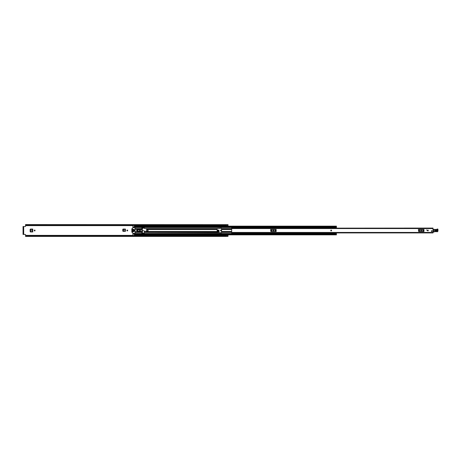 <?xml version="1.0" encoding="UTF-8"?>
<svg xmlns="http://www.w3.org/2000/svg" width="461" height="461" viewBox="0 0 461 461"><rect width="100%" height="100%" fill="white"/><g stroke="black" fill="none" stroke-linecap="round" stroke-linejoin="round"><path stroke-width="0.69" d="M127.691 230.5A0.403 0.403 0 0 0 127.288 230.097A0.403 0.403 0 0 0 126.884 230.5A0.403 0.403 0 0 0 127.288 230.903A0.403 0.403 0 0 0 127.691 230.5M30.155 229.44L30.155 231.56L30.109 229.44L30.547 229.048M30.547 231.952L30.155 231.56M217.143 231.497L219.073 231.497L218.641 230.148L217.143 230.148M122.787 229.44L122.787 230.99L122.741 229.44L123.179 229.048M123.179 231.376L122.787 230.99M35.065 230.5A0.403 0.403 0 0 0 34.661 230.097A0.403 0.403 0 0 0 34.258 230.5A0.403 0.403 0 0 0 34.661 230.903A0.403 0.403 0 0 0 35.065 230.5M221.297 230.5A0.403 0.403 0 0 0 220.894 230.097A0.403 0.403 0 0 0 220.491 230.5A0.403 0.403 0 0 0 220.894 230.903A0.403 0.403 0 0 0 221.297 230.5M226.155 236.349L228.016 236.349L226.155 236.343L226.155 234.845L228.016 234.845L228.016 236.349L226.126 236.412L226.126 235.98L25.534 235.98L25.534 236.412L226.126 236.412M228.016 226.155L228.016 224.64L226.155 224.651L226.155 226.155L228.016 226.155M142.357 229.394L142.357 228.558L141.861 228.558M141.861 232.442L142.357 232.442L142.455 230.679M226.126 235.594L25.534 235.617L25.534 234.77A0.311 0.311 0 0 0 25.222 234.459L23.684 234.459L23.684 226.541L25.222 226.541A0.311 0.311 0 0 0 25.534 226.23L25.534 225.383L226.126 225.406M122.741 229.44L123.127 229.048L125.398 229.048L125.398 231.376L123.127 231.376L122.741 230.99M30.109 229.44L30.501 229.048L32.766 229.048L32.766 231.952L30.501 231.952L30.109 231.56M217.143 231.9L219.073 231.9L219.073 230.517L218.641 230.148L219.021 230.512M217.143 230.137L218.693 230.137M218.554 232.672L217.143 232.379L217.143 228.558L221.562 228.328L221.562 232.672L144.42 232.384L144.42 231.301M142.357 231.03L142.357 230.65M25.534 235.98L25.534 235.634L226.155 235.623L226.126 235.98M226.155 224.651L25.534 224.588L25.534 225.02L226.126 225.02L226.126 225.366L25.534 225.366L25.534 225.02M226.126 224.588L226.126 225.02M218.693 230.148L219.073 230.529M217.143 230.172L219.021 230.523M217.143 230.886L219.038 230.886L217.143 230.656M32.322 229.054L32.368 231.952L31.048 231.883L31.048 229.117L30.996 231.877L32.322 231.946L32.322 229.054M32.719 231.946L32.172 231.946M31.048 229.117L32.235 229.054L30.207 229.503L30.201 231.468L31.048 231.883M32.172 229.054L32.719 229.054M124.954 229.054L124.994 231.376L123.681 231.307L123.681 229.117L123.623 231.307L124.954 231.376L124.954 229.054M125.352 231.376L124.804 231.37M123.681 229.117L124.862 229.054L122.833 229.503L122.833 230.898L123.681 231.307M124.804 229.054L125.352 229.054M23.684 226.541L23.05 226.541L23.453 226.852L23.05 226.541M23.05 234.459L23.05 234.148L23.684 234.459M23.05 234.148L23.05 226.852M23.453 234.148L23.453 226.852M331.171 230.097A0.403 0.403 0 0 0 330.768 230.5A0.403 0.403 0 0 0 331.171 230.903A0.403 0.403 0 0 0 331.574 230.5A0.403 0.403 0 0 0 331.171 230.097M427.866 230.097A0.403 0.403 0 0 0 427.462 230.5A0.403 0.403 0 0 0 427.866 230.903A0.403 0.403 0 0 0 428.269 230.5A0.403 0.403 0 0 0 427.866 230.097M431.75 230.719A0.403 0.403 0 0 0 431.346 231.122A0.403 0.403 0 0 0 431.75 231.526A0.403 0.403 0 0 0 432.153 231.122A0.403 0.403 0 0 0 431.75 230.719M432.988 228.207L432.988 232.92L231.681 232.92L231.681 233.387L233.231 233.387L233.231 232.92L231.681 232.92L231.681 232.442L432.988 232.442M231.681 227.918L231.681 227.613L233.231 227.613L233.231 227.918L231.681 227.918L231.681 232.442M427.093 230.27L426.546 229.958L427.093 230.27M432.988 228.08L233.312 228.207M421.037 230.114A0.386 0.386 0 0 0 420.651 230.5A0.386 0.386 0 0 0 421.037 230.886L421.348 230.886A0.386 0.386 0 0 0 421.74 230.5A0.386 0.386 0 0 0 421.348 230.114L421.037 230.114M418.427 229.451L418.663 231.549L418.427 229.451M423.722 231.549L423.964 229.451L423.964 231.549L419.256 231.549L419.256 229.451L418.663 229.451M419.256 229.451L419.614 229.451L419.614 231.549M422.777 231.549L422.777 229.451L419.614 229.451M422.777 229.451L423.135 229.451L423.135 231.549M423.722 229.451L423.135 229.451M419.256 231.549L418.663 231.549M273.223 230.114A0.386 0.386 0 0 0 272.837 230.5A0.386 0.386 0 0 0 273.223 230.886L273.534 230.886A0.386 0.386 0 0 0 273.92 230.5A0.386 0.386 0 0 0 273.534 230.114L273.223 230.114M270.607 229.451L270.849 231.549L270.607 229.451M275.909 231.549L276.151 229.451L276.151 231.549L271.443 231.549L271.443 229.451L270.849 229.451M271.443 229.451L271.8 229.451L271.8 231.549M274.963 231.549L274.963 229.451L271.8 229.451M274.963 229.451L275.321 229.451L275.321 231.549M275.909 229.451L275.321 229.451M271.443 231.549L270.849 231.549M432.988 229.607A0.311 0.311 0 0 1 433 229.607L433.467 229.739M433.438 231.969L432.988 231.975M436.821 230.189L435.115 230.125L435.086 230.938L436.792 231.001L436.826 229.97C437.616 230.419 437.598 230.834 436.786 231.215L435.08 231.151C434.291 230.707 434.308 230.293 435.121 229.912L436.826 229.97M435.115 230.212L436.821 230.27L436.792 230.915L435.086 230.857L435.115 230.212L435.098 230.638L436.803 230.702L435.103 230.425M433.473 229.434L436.44 229.457A0.622 0.622 0 0 0 436.942 229.232A0.668 0.668 0 0 1 437.477 228.996L437.529 228.996A0.432 0.432 0 0 1 437.95 229.44L437.938 230.967A0.778 0.778 0 0 1 436.936 231.699L436.821 231.664A8.845 8.845 0 0 0 434.585 231.733A1.55 1.55 0 0 0 434.055 231.923A1.55 1.55 0 0 1 433.611 232.096L433.628 229.44L433.576 231.941A1.395 1.395 0 0 0 433.98 231.791A1.706 1.706 0 0 1 434.562 231.583A8.995 8.995 0 0 1 436.855 231.514L436.982 231.555A0.622 0.622 0 0 0 437.783 230.961L437.472 229.146A0.513 0.513 0 0 0 437.057 229.33A0.778 0.778 0 0 1 436.434 229.613L433.634 229.284M436.855 231.514L436.855 231.514A8.995 8.995 0 0 0 434.562 231.583L434.585 231.733M437.524 229.152L437.529 228.996A0.432 0.432 0 0 1 437.95 229.44L437.794 229.44M437.472 229.146L437.477 229.008A0.668 0.668 0 0 0 436.942 229.232A0.622 0.622 0 0 1 436.44 229.457L434.879 229.555M434.89 229.399L434.083 229.457M433.743 229.29L434.083 229.428M432.153 231.122A0.403 0.403 0 0 1 431.75 231.526A0.403 0.403 0 0 1 431.346 231.122A0.403 0.403 0 0 1 431.75 230.719A0.403 0.403 0 0 1 432.153 231.122M331.574 230.5A0.403 0.403 0 0 1 331.171 230.903A0.403 0.403 0 0 1 330.768 230.5A0.403 0.403 0 0 1 331.171 230.097A0.403 0.403 0 0 1 331.574 230.5M428.269 230.5A0.403 0.403 0 0 1 427.866 230.903A0.403 0.403 0 0 1 427.462 230.5A0.403 0.403 0 0 1 427.866 230.097A0.403 0.403 0 0 1 428.269 230.5M144.42 228.27L143.463 227.786L141.861 227.861L141.861 233.139L144.264 232.984L144.42 232.384M134.335 225.406L132.935 225.458L132.935 227.181L134.335 227.181L132.935 227.175L132.935 227.705M132.935 233.295L132.935 233.825L134.335 233.825L132.935 233.819L132.935 235.542L134.335 235.542L134.335 233.548L132.935 233.658M139.297 229.509L138.369 229.509L138.369 229.843M138.369 231.157L138.369 231.491L139.297 231.491M132.935 227.342L134.335 227.452L134.335 226.253M134.335 234.747L336.415 234.747M336.415 233.566L334.432 233.566L334.432 233.185L336.415 233.185L336.415 234.845L134.335 234.845M336.415 226.253L336.415 228.051L334.432 228.051L334.432 227.336L336.415 227.336M134.335 226.155L336.415 226.155L134.335 226.155L134.335 225.458M132.935 227.452L336.415 227.434M134.335 233.548L336.415 233.664M334.432 233.185L336.415 233.185M334.432 232.949L336.415 232.949M336.415 227.815L334.432 227.815M139.608 231.157L139.902 231.157L139.608 229.843M134.537 229.843L134.191 229.843L134.191 231.157L134.537 231.157L134.537 229.843M137.568 230.5A0.363 0.363 0 0 0 137.205 230.137A0.363 0.363 0 0 0 136.842 230.5A0.363 0.363 0 0 0 137.205 230.863A0.363 0.363 0 0 0 137.568 230.5M137.827 230.5A0.622 0.622 0 0 0 137.205 229.878A0.622 0.622 0 0 0 136.583 230.5A0.622 0.622 0 0 0 137.205 231.122A0.622 0.622 0 0 0 137.827 230.5M132.474 230.731L132.416 232.223L132.474 230.731M133.154 233.45L131.852 232.142L131.852 228.858L133.045 227.596L134.952 227.55L135.108 233.295L133.154 233.45M132.319 230.27L132.416 228.777L132.319 230.27M133.788 230.731L133.638 231.739L133.788 230.731M133.788 229.261L133.638 230.27L133.788 229.261M133.171 229.261L133.016 231.739L133.171 229.261M135.108 231.739L137.827 231.739L138.087 232.171L139.608 231.895L139.608 229.105L138.087 228.829L137.827 229.261L135.108 229.261M140.351 231.871L140.351 229.129L140.542 231.589L139.608 231.895M140.351 229.129L139.608 229.105M138.214 229.14L138.214 229.843L139.297 229.843L139.297 229.376L138.214 229.14M138.214 231.86L139.297 231.624L139.297 231.157L138.214 231.157L138.214 231.86M134.537 231.145L134.537 229.855M144.46 228.443L146.177 228.777L147.664 229.716A1.055 1.055 0 0 1 147.059 231.618L145.301 231.566L143.878 230.782L142.011 230.54L142.841 227.792L144.46 228.443M146.281 230.5A0.697 0.697 0 0 0 146.984 231.197A0.697 0.697 0 0 0 147.681 230.5A0.697 0.697 0 0 0 146.984 229.803A0.697 0.697 0 0 0 146.281 230.5M25.534 225.613L132.935 225.613M134.335 225.613L226.155 225.613M25.534 235.387L132.935 235.387M134.335 235.387L226.155 235.387M226.155 235.6L228.016 235.6M217.143 231.462L219.073 231.462M219.067 231.37L217.143 231.37M32.235 229.054L32.235 231.946M124.862 229.054L124.862 231.37M226.126 235.617L25.534 235.617M25.534 225.383L226.126 225.383M226.155 225.4L228.016 225.4M231.681 228.558L432.988 228.558M233.231 233.082L231.681 233.082M436.786 231.215L436.803 230.702M144.42 231.491L145.059 231.491M147.537 231.491L217.143 231.491M147.393 229.509L217.143 229.509M145.647 228.616L217.143 228.616M145.97 228.714L217.143 228.714M146.921 229.169L217.143 229.169M144.42 232.286L217.143 232.286M144.42 231.831L217.143 231.831M221.799 231.491L231.681 231.491M221.799 229.509L231.681 229.509M221.799 228.616L231.681 228.616M132.935 227.515L334.432 227.515M135.108 228.616L141.861 228.616M135.108 232.384L141.861 232.384M132.935 233.485L334.432 233.485M221.799 232.384L231.681 232.384M221.799 228.714L231.681 228.714M221.799 229.169L231.681 229.169M221.799 232.286L231.681 232.286M221.799 231.831L231.681 231.831M140.542 229.509L141.861 229.509M140.542 231.491L141.861 231.491M135.108 228.714L141.861 228.714M135.108 229.169L137.902 229.169M140.421 229.169L141.861 229.169M132.935 229.509L133.246 229.509M133.557 229.509L133.869 229.509M135.108 232.286L141.861 232.286M132.935 231.491L133.246 231.491M133.557 231.491L133.869 231.491M135.108 231.831L137.902 231.831M140.421 231.831L141.861 231.831M134.335 226.512L336.415 226.512M134.335 227.094L336.415 227.094M134.335 234.488L336.415 234.488M134.335 233.906L336.415 233.906M334.432 233.07L336.415 233.07M336.415 227.93L334.432 227.93M134.335 233.975L132.935 233.975M132.935 227.025L134.335 227.025M334.432 228.051L336.415 228.051"/></g></svg>
